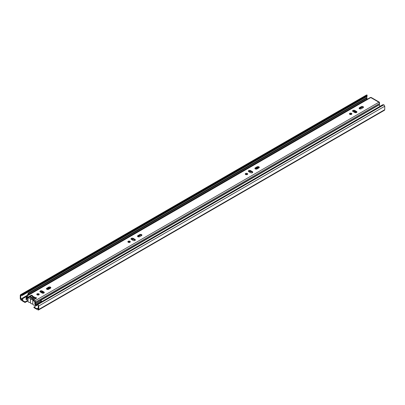 <?xml version="1.0" encoding="UTF-8"?>
<svg xmlns="http://www.w3.org/2000/svg" width="405" height="405" viewBox="0 0 405 405"><rect width="100%" height="100%" fill="white"/><g stroke="black" fill="none" stroke-linecap="round" stroke-linejoin="round"><path stroke-width="0.61" d="M28.021 300.181L25.049 301.897L22.159 300.232L22.903 299.619L21.101 299.619L20.776 299.062L20.776 295.63L22.29 295.442L367.102 96.37L367.102 95.069L366.565 94.972L20.432 294.81L22.29 294.83L367.102 95.757M27.788 295.012L20.776 299.062L20.25 298.758L20.25 295.321L20.776 295.63L21.101 294.83L367.102 95.069M37.898 304.762L33.954 307.041L33.954 307.653L36.84 309.319L36.84 308.706L33.954 307.041M37.898 304.484L37.346 304.165M37.614 304.93L37.093 304.626M25.049 301.897L25.049 302.51L22.159 300.844L22.159 300.232M28.021 300.793L25.049 302.51M26.112 296.728L21.101 299.619L21.101 300.232L20.25 298.758M22.164 300.232L21.101 300.232M384.75 109.679L384.75 106.242L383.899 104.768L382.71 104.768L37.898 303.841L38.222 305.699L38.222 309.131L37.898 309.931L38.434 310.027L38.753 309.44L384.75 109.679L384.568 110.19L38.434 310.027M38.222 305.699L38.753 306.003L38.753 309.44L37.898 309.319L37.898 308.281L36.84 308.706M383.899 104.768L37.898 304.53L38.753 306.003L384.75 106.242M22.29 295.442L22.29 294.83M366.778 98.795L367.102 99.858M366.778 97.767L366.778 96.552M20.25 295.321L20.432 294.81M37.898 308.888L36.84 309.319M34.222 299.528L33.149 298.91A1.093 0.633 180 0 1 31.595 298.333A1.093 0.633 180 0 1 31.696 298.07L33.134 298.91M32.577 296.84A2.283 1.316 180 0 1 32.587 296.956A2.283 1.316 180 0 1 32.582 297.017A2.283 1.316 180 0 1 32.896 297.022M34.967 298.217A2.283 1.316 180 0 1 34.977 298.333A2.283 1.316 180 0 1 34.972 298.394A2.283 1.316 180 0 1 35.286 298.399M379.546 103.437L35.529 302.115A0.952 0.547 -120 0 0 34.865 300.844L33.402 299.999L36.278 298.338A0.729 0.42 0 0 0 36.49 298.045A0.729 0.42 0 0 0 36.278 297.746L36.166 298.399A0.582 0.339 0 0 0 35.341 298.399A2.283 1.316 180 0 1 35.994 298.505M33.402 300.606A2.283 1.316 180 0 1 32.8 299.71A2.283 1.316 180 0 1 32.8 299.649A2.283 1.316 180 0 1 30.41 298.333A2.283 1.316 180 0 1 30.415 298.272A2.283 1.316 180 0 1 28.365 297.65M37.361 303.866L37.361 304.008A2.283 1.316 180 0 1 35.083 305.324A2.283 1.316 180 0 1 32.8 304.008A2.283 1.316 180 0 1 32.8 303.942L32.8 299.776M31.798 295.959A2.283 1.316 180 0 1 32.213 296.232M30.41 302.565A2.283 1.316 180 0 1 28.021 301.249L28.021 297.604M32.8 303.942A2.283 1.316 180 0 1 30.41 302.626A2.283 1.316 180 0 1 30.415 302.565L30.415 298.394M29.666 296.895L31.696 298.07L31.696 298.596M30.203 296.587L32.233 297.761A1.093 0.633 180 0 1 33.787 298.333A1.093 0.633 180 0 1 33.686 298.596L34.759 299.214M32.233 297.761L32.233 298.394M33.686 298.596L33.686 299.219M366.484 99.711L367.117 98.147L366.667 97.645L28.416 292.931L28.866 293.433L367.117 98.147M27.732 294.233L28.183 294.734L27.707 294.678A0.775 0.446 60 0 1 27.732 294.233L28.416 292.931M366.434 99.443L28.183 294.734L28.866 293.433M355.534 111.603L354.345 112.291M351.393 113.992L350.457 114.534M356.03 111.891L354.846 112.575M258.78 167.462L256.719 168.657A0.577 0.334 0 0 0 256.648 169.077M129.823 241.917L128.881 242.458M50.326 287.813L47.476 289.459M42.884 292.111L41.968 292.643A0.577 0.334 0 0 0 41.801 292.85M43.381 292.395L42.201 293.078M28.234 295.002L366.434 99.488M27.839 295.225L27.707 294.678M41.188 301.943A2.035 1.174 60 0 0 40.616 300.434L379.166 104.86A2.739 1.579 60 0 1 379.865 106.414M40.915 300.145A2.739 1.579 60 0 1 41.609 301.7M33.402 299.999L33.402 300.712L34.916 301.654L34.779 302.626A2.703 1.559 -120 0 0 34.936 303.978L35.2 304.773L35.761 304.793L41.153 301.679M36.166 297.68A0.582 0.339 0 0 0 35.341 297.68L32.243 295.893A0.582 0.339 0 0 0 32.243 295.417L32.137 295.351A0.729 0.42 0 0 0 31.104 295.351L28.228 297.012L28.228 297.726L26.77 296.88M28.228 297.012L26.77 296.166A0.952 0.547 -120 0 0 26.295 296.121A0.952 0.547 -120 0 0 26.102 296.673L26.239 297.802L26.857 298.05L26.72 296.921L26.102 296.673M32.213 296.116L32.137 296.07A0.729 0.42 0 0 0 31.104 296.07L28.228 297.726M35.311 297.7L35.311 298.414L32.213 296.627L32.213 295.913M35.341 297.68L35.311 298.414M363.32 107.538A1.276 0.739 0 0 0 361.295 107.376L359.478 108.424A1.276 0.739 0 0 0 359.265 108.591M363.103 107.705A1.276 0.739 0 0 0 363.477 107.183A1.276 0.739 0 0 0 362.693 106.5A1.276 0.739 0 0 0 361.295 106.662L359.478 107.71A1.276 0.739 0 0 0 359.103 108.231A1.276 0.739 0 0 0 359.893 108.915A1.276 0.739 0 0 0 361.285 108.753L363.103 107.705M356.562 111.481L354.755 110.438A1.276 0.739 0 0 0 353.363 110.276A1.276 0.739 0 0 0 352.573 110.96A1.276 0.739 0 0 0 352.947 111.481L354.755 112.524A1.276 0.739 0 0 0 356.147 112.686A1.276 0.739 0 0 0 356.937 112.003A1.276 0.739 0 0 0 356.562 111.481L356.562 112.195L354.755 111.152A1.276 0.739 0 0 0 352.735 111.319L353.266 111.021M259.129 167.695A1.276 0.739 0 0 0 257.104 167.528L255.287 168.581A1.276 0.739 0 0 0 255.074 168.743M258.911 167.857A1.276 0.739 0 0 0 259.286 167.336A1.276 0.739 0 0 0 258.496 166.652A1.276 0.739 0 0 0 257.104 166.814L255.287 167.862A1.276 0.739 0 0 0 254.912 168.384A1.276 0.739 0 0 0 255.702 169.067A1.276 0.739 0 0 0 257.094 168.91L258.911 167.857M252.371 171.634L250.563 170.591A1.276 0.739 0 0 0 249.171 170.434A1.276 0.739 0 0 0 248.381 171.112A1.276 0.739 0 0 0 248.756 171.634L250.563 172.682A1.276 0.739 0 0 0 251.956 172.839A1.276 0.739 0 0 0 252.745 172.155A1.276 0.739 0 0 0 252.371 171.634L252.371 172.353L250.563 171.31A1.276 0.739 0 0 0 248.543 171.472L249.075 171.173M141.745 235.462A1.276 0.739 0 0 0 139.725 235.3L137.908 236.348A1.276 0.739 0 0 0 137.695 236.515M141.532 235.629A1.276 0.739 0 0 0 141.907 235.108A1.276 0.739 0 0 0 141.117 234.424A1.276 0.739 0 0 0 139.725 234.586L137.908 235.634A1.276 0.739 0 0 0 137.533 236.155A1.276 0.739 0 0 0 138.323 236.839A1.276 0.739 0 0 0 139.715 236.677L141.532 235.629M134.986 239.406L133.179 238.363A1.276 0.739 0 0 0 131.787 238.201A1.276 0.739 0 0 0 130.997 238.884A1.276 0.739 0 0 0 131.372 239.406L133.179 240.448A1.276 0.739 0 0 0 134.576 240.61A1.276 0.739 0 0 0 135.361 239.927A1.276 0.739 0 0 0 134.986 239.406L134.986 240.119L133.179 239.077A1.276 0.739 0 0 0 131.159 239.244L131.696 238.94M50.671 288.046A1.276 0.739 0 0 0 48.651 287.879L46.833 288.932A1.276 0.739 0 0 0 46.615 289.094M50.458 288.208A1.276 0.739 0 0 0 50.833 287.687A1.276 0.739 0 0 0 50.043 287.008A1.276 0.739 0 0 0 48.651 287.165L46.833 288.213A1.276 0.739 0 0 0 46.459 288.74A1.276 0.739 0 0 0 47.248 289.418A1.276 0.739 0 0 0 48.64 289.261L50.458 288.208M43.912 291.985L42.105 290.942A1.276 0.739 0 0 0 40.713 290.785A1.276 0.739 0 0 0 39.923 291.463A1.276 0.739 0 0 0 40.297 291.985L42.105 293.033A1.276 0.739 0 0 0 43.497 293.19A1.276 0.739 0 0 0 44.287 292.511A1.276 0.739 0 0 0 43.912 291.985L43.912 292.704L42.105 291.661A1.276 0.739 0 0 0 40.085 291.823L40.621 291.524M351.717 114.2A1.22 0.704 0 0 0 351.525 114.058A1.22 0.704 0 0 0 349.616 114.2M349.804 114.342A1.22 0.704 0 0 0 351.13 114.493A1.22 0.704 0 0 0 351.884 113.84A1.22 0.704 0 0 0 350.664 113.137A1.22 0.704 0 0 0 349.444 113.84A1.22 0.704 0 0 0 349.804 114.342M247.521 174.358A1.22 0.704 0 0 0 247.333 174.216A1.22 0.704 0 0 0 245.42 174.358L245.84 174.109M245.612 174.494A1.22 0.704 0 0 0 246.939 174.646A1.22 0.704 0 0 0 247.693 173.998A1.22 0.704 0 0 0 246.473 173.294A1.22 0.704 0 0 0 245.253 173.998A1.22 0.704 0 0 0 245.612 174.494L246.473 174.008M130.142 242.124A1.22 0.704 0 0 0 129.954 241.982A1.22 0.704 0 0 0 128.041 242.124M128.228 242.266A1.22 0.704 0 0 0 129.559 242.418A1.22 0.704 0 0 0 130.309 241.765A1.22 0.704 0 0 0 129.094 241.061A1.22 0.704 0 0 0 127.874 241.765A1.22 0.704 0 0 0 128.228 242.266L129.089 241.78M39.067 294.708A1.22 0.704 0 0 0 38.88 294.567A1.22 0.704 0 0 0 36.966 294.708M37.154 294.845A1.22 0.704 0 0 0 38.485 294.997A1.22 0.704 0 0 0 39.234 294.349A1.22 0.704 0 0 0 38.014 293.645A1.22 0.704 0 0 0 36.799 294.349A1.22 0.704 0 0 0 37.154 294.845L38.014 294.359M379.591 103.472L379.455 104.444A1.828 1.053 -120 0 0 379.561 105.356L379.799 106.166M34.916 301.654L35.529 302.115L35.392 303.087A1.828 1.053 -120 0 0 35.498 303.998L35.761 304.793M379.541 103.503A0.952 0.547 -120 0 0 378.877 102.232L34.865 300.844M379.353 102.733L379.49 103.042M379.546 102.617A0.952 0.547 120 0 0 379.353 102.181A0.952 0.547 120 0 0 378.877 102.232L370.777 97.554A0.952 0.547 -120 0 0 370.307 97.509L26.295 296.121M379.353 102.181L371.253 97.509A0.952 0.547 120 0 0 370.777 97.554L26.77 296.166M28.021 298.799L26.436 299.71L26.695 299.219A2.703 1.559 -120 0 0 26.857 298.05L27.823 297.493M26.436 299.71L25.874 299.087L26.133 298.591A1.828 1.053 -120 0 0 26.239 297.802M20.776 295.63L21.101 295.442M38.222 309.131L37.898 309.319M366.778 99.301L366.434 99.498M256.719 168.657L256.719 169.057M41.968 292.643L41.968 292.952M41.214 292.516L42.398 291.828M46.843 289.266L49.607 287.666M132.288 239.932L133.473 239.249M137.918 236.682L140.682 235.082M249.667 172.165L250.857 171.477M255.297 168.915L258.066 167.316M349.814 114.347L350.664 113.856M353.859 112.008L355.048 111.324M359.488 108.758L362.257 107.158M31.104 295.351L31.104 296.07M36.278 297.746L36.278 298.338M32.137 295.351L32.066 296.121M32.243 295.417L32.243 295.893M361.295 106.662L361.295 107.376M359.478 107.71L359.478 108.424M354.755 110.438L354.755 111.152M257.104 166.814L257.104 167.528M255.287 167.862L255.287 168.581M250.563 170.591L250.563 171.31M139.725 234.586L139.725 235.3M137.908 235.634L137.908 236.348M133.179 238.363L133.179 239.077M48.651 287.165L48.651 287.879M46.833 288.213L46.833 288.932M42.105 290.942L42.105 291.661M379.455 104.444L35.392 303.087L34.779 302.626M40.885 300.89L35.498 303.998L34.936 303.978M28.021 298.455L26.695 299.219L26.133 298.591M32.8 299.71L32.8 304.008M30.41 298.333L30.41 302.626M361.705 107.219L359.291 108.611M354.82 111.193L353.636 111.876M350.036 113.957L349.621 114.195M257.514 167.371L255.099 168.769M250.629 171.345L249.44 172.034M140.13 235.143L137.715 236.535M133.25 239.117L132.06 239.8M128.461 241.881L128.046 242.119M49.056 287.722L46.641 289.119M42.171 291.696L40.986 292.385M37.387 294.46L36.971 294.698"/></g></svg>

